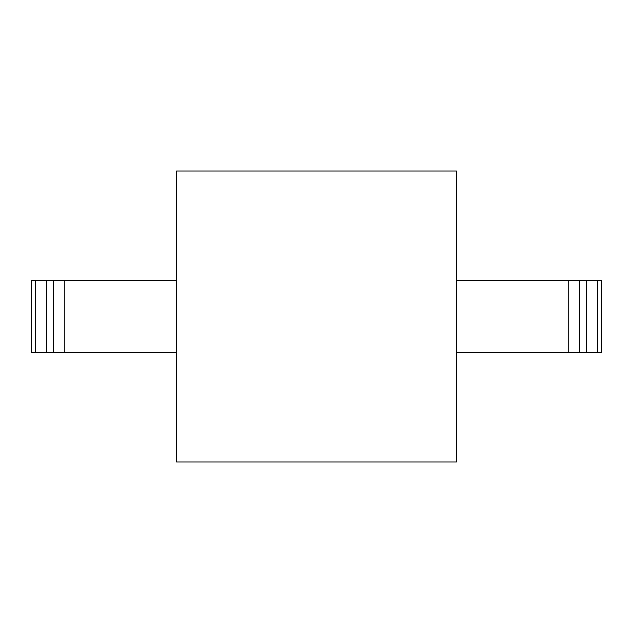<?xml version="1.0" encoding="UTF-8"?>
<svg xmlns="http://www.w3.org/2000/svg" width="633" height="633" viewBox="0 0 633 633"><rect width="100%" height="100%" fill="white"/><g stroke="black" fill="none" stroke-linecap="round" stroke-linejoin="round"><path stroke-width="0.95" d="M176.647 171.052L176.647 461.948L456.353 461.948L456.353 171.052L176.647 171.052M597.607 352.858L601.35 352.858L601.35 280.142L597.607 280.142L597.607 352.858L456.353 352.858M456.353 280.142L597.607 280.142M176.647 352.858L53.663 352.858L53.663 280.142L176.647 280.142M53.663 280.142L46.541 280.142L46.541 352.858L31.65 352.858L31.65 280.142L46.541 280.142M53.663 352.858L46.541 352.858M568.197 352.858L568.197 280.142M579.337 352.858L579.337 280.142M586.459 280.142L586.459 352.858M35.393 280.142L35.393 352.858M64.803 352.858L64.803 280.142"/></g></svg>
